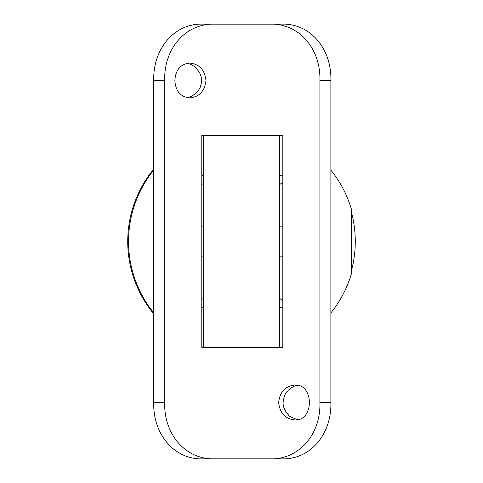 <?xml version="1.0" encoding="UTF-8"?>
<svg xmlns="http://www.w3.org/2000/svg" width="483" height="483" viewBox="0 0 483 483"><rect width="100%" height="100%" fill="white"/><g stroke="black" fill="none" stroke-linecap="round" stroke-linejoin="round"><path stroke-width="0.72" d="M279.603 135.898L279.603 347.102M279.669 184.615L282.821 182.169M201.785 175.685L203.397 175.734M279.603 175.734L282.821 175.637M203.397 184.615L201.785 183.558M282.821 307.363L279.603 307.266M203.397 307.266L201.785 307.315M282.821 300.831L279.669 298.385M201.785 299.442L203.397 298.385M351.497 270.565A113.771 113.771 0 0 0 351.497 212.435M153.733 169.104A113.771 113.771 0 0 0 153.733 313.896M203.397 347.102L203.397 135.898M330.879 170.094A113.771 113.771 0 0 1 351.497 209.544L351.497 273.456A113.771 113.771 0 0 1 330.879 312.906M203.397 256.841L201.785 256.841L201.785 347.102L282.821 347.102L282.821 256.841L279.603 256.841M279.603 226.159L282.821 226.159L282.821 135.898L201.785 135.898L201.785 226.159L203.397 226.159M153.733 80.498C152.869 49.532 173.741 22.767 203.717 24.15L216.106 24.15C185.351 22.532 163.701 49.157 164.709 80.498L153.733 80.498L153.733 402.502L164.709 402.502C163.713 433.776 185.243 460.444 216.106 458.85L268.5 458.85C299.261 460.468 320.911 433.843 319.897 402.502L330.879 402.502C331.743 433.468 310.865 460.233 280.895 458.85L268.5 458.85M330.879 80.498L319.897 80.498C320.893 49.224 299.369 22.556 268.5 24.15L280.895 24.15C310.744 22.749 331.755 49.435 330.879 80.498L330.879 402.502M216.106 458.85L203.717 458.85C173.862 460.251 152.851 433.565 153.733 402.502M282.821 347.398L282.821 135.602L201.785 135.602L201.785 347.398L282.821 347.398M174.87 80.498C175.558 69.896 180.491 64.082 189.674 63.056C199.34 64.058 204.768 69.872 205.969 80.492C204.774 91.118 199.346 96.938 189.674 97.94C180.503 96.932 175.564 91.118 174.87 80.498M278.643 402.502C279.844 391.87 285.278 386.056 294.932 385.06C314.179 383.967 314.173 421.037 294.932 419.944C285.278 418.954 279.844 413.14 278.643 402.502M319.897 80.498L319.897 402.502M164.709 80.498L164.709 402.502M216.106 24.15L268.5 24.15M187.102 63.303C192.373 64.287 196.641 67.644 199.908 73.374C201.773 77.534 202.045 81.591 200.717 85.551C199.859 90.87 191.582 97.614 187.102 97.699M297.498 419.697C291.001 417.173 288.103 415.688 288.81 415.247L288.369 414.825C284.656 410.635 282.893 406.523 283.086 402.502C284.855 390.554 288.279 391.399 288.001 390.554L288.351 390.192C291.859 387.155 294.914 385.525 297.51 385.301M153.733 170.094A113.771 113.771 0 0 0 153.733 312.906"/></g></svg>

